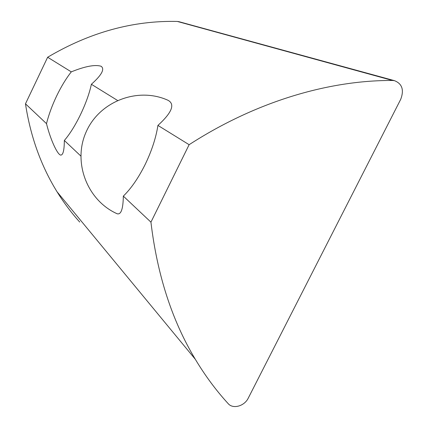 <?xml version="1.0" encoding="UTF-8"?>
<svg xmlns="http://www.w3.org/2000/svg" width="428" height="428" viewBox="0 0 428 428"><rect width="100%" height="100%" fill="white"/><g stroke="black" fill="none" stroke-linecap="round" stroke-linejoin="round"><path stroke-width="0.64" d="M117.219 213.791C86.991 200.432 72.396 161.891 86.29 131.621C99.745 101.152 138.1 86.633 168.044 100.302C175.298 104.261 171.928 112.628 157.927 125.415C155.974 137.853 151.726 150.865 145.178 164.438C138.485 177.882 131.203 188.443 123.334 196.12C123.125 208.923 121.087 214.808 117.224 213.786L116.582 213.497M117.465 100.403L91.378 84.279C101.73 75.023 104.967 69.015 101.104 66.254C95.064 64.403 85.129 66.27 71.294 71.867L47.642 57.245L25.471 103.811C30.495 136.532 41.024 165.866 57.058 191.798C63.842 202.76 71.401 212.85 79.736 222.073M189.123 144.696L150.94 222.164C157.226 274.872 172.024 320.593 195.339 359.327C205.162 375.693 216.113 390.47 228.194 403.658C233.009 409.377 244.468 406.151 248.272 398.099L400.747 99.253C404.23 89.891 402.133 83.695 394.455 80.662L392.562 80.469C328.324 80.164 255.623 101.725 189.123 144.696L157.927 125.415M179.407 21.817L177.315 21.443C132.996 20.405 89.773 32.341 47.642 57.245M25.471 103.811L46.497 123.649C48.728 114.736 52.093 105.539 56.598 96.07C61.145 86.617 66.046 78.549 71.294 71.867M91.378 84.279C87.478 102.699 75.365 127.812 64.334 140.47L80.806 156.006M150.94 222.164L123.334 196.12M46.497 123.649C50.354 139.255 57.165 154.15 60.546 155.07C63.023 155.385 64.286 150.522 64.334 140.47M392.562 80.469L177.315 21.443M178.583 21.587L394.455 80.662M57.058 191.798L195.339 359.327"/></g></svg>
